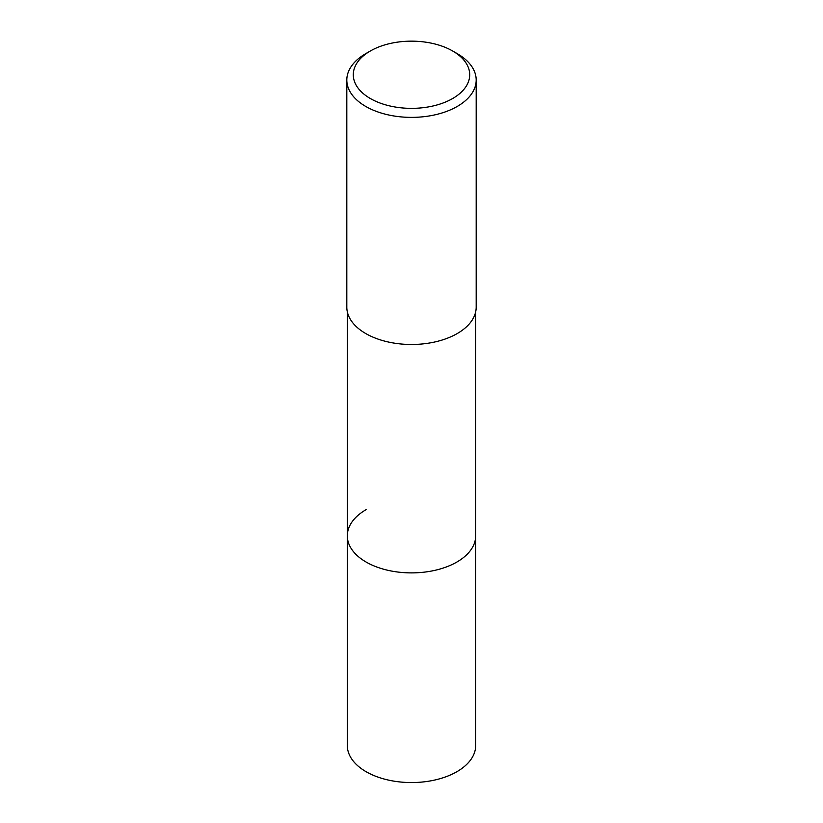 <?xml version="1.0" encoding="UTF-8"?>
<svg xmlns="http://www.w3.org/2000/svg" width="823" height="823" viewBox="0 0 823 823"><rect width="100%" height="100%" fill="white"/><g stroke="black" fill="none" stroke-linecap="round" stroke-linejoin="round"><path stroke-width="1.23" d="M347.316 311.804L347.316 745.504A64.184 37.056 0 0 0 386.944 779.741A64.184 37.056 0 0 0 456.878 771.707A64.184 37.056 0 0 0 475.684 745.504L475.684 535.835A64.184 37.056 180 0 1 456.878 562.037A64.184 37.056 180 0 1 386.944 570.072A64.184 37.056 180 0 1 347.316 535.835A64.184 37.056 180 0 1 366.122 509.632M347.316 535.835A64.184 37.056 0 0 0 386.944 570.072A64.184 37.056 0 0 0 456.878 562.037A64.184 37.056 0 0 0 475.684 535.835L475.684 311.804M346.812 80.047L346.812 307.144A64.688 37.344 0 0 0 386.748 341.648A64.688 37.344 0 0 0 457.238 333.552A64.688 37.344 0 0 0 476.188 307.144L476.188 80.047A64.688 37.344 180 0 1 457.238 106.445A64.688 37.344 180 0 1 386.748 114.541A64.688 37.344 180 0 1 346.812 80.047A64.688 37.344 180 0 1 365.762 53.639L370.34 50.995A58.217 33.609 180 0 1 452.66 50.995A58.217 33.609 180 0 1 452.66 98.523A58.217 33.609 180 0 1 370.34 98.523A58.217 33.609 180 0 1 370.34 50.995L365.762 53.639M452.66 50.995L457.238 53.639A64.688 37.344 180 0 1 476.188 80.047"/></g></svg>
